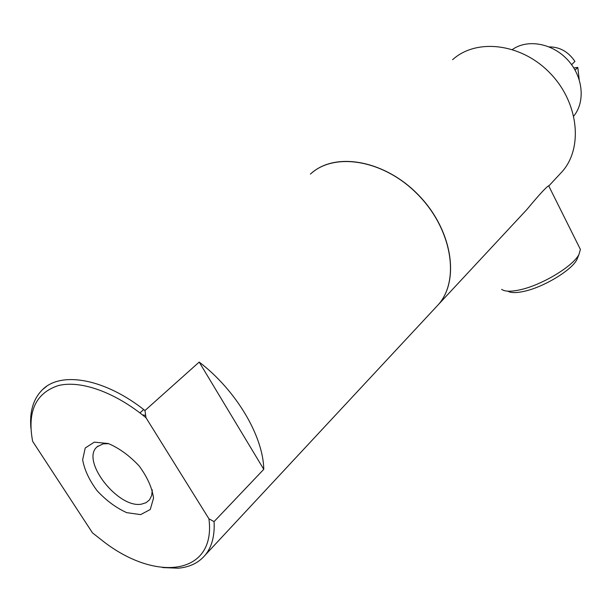 <?xml version="1.0" encoding="UTF-8"?>
<svg xmlns="http://www.w3.org/2000/svg" width="612" height="612" viewBox="0 0 612 612"><rect width="100%" height="100%" fill="white"/><g stroke="black" fill="none" stroke-linecap="round" stroke-linejoin="round"><path stroke-width="0.92" d="M145.641 415.357L142.527 414.936M108.722 443.669L103.183 443.853L97.254 446.706C80.164 460.17 118.116 508.962 141.579 504.12L146.123 502.674L149.542 499.813L151.7 495.422L152.281 489.829M94.332 442.139L108.324 443.539C119.286 448.214 129.591 455.726 139.238 466.069C147.408 477.253 152.181 487.925 153.551 498.092L150.261 509.498L140.638 514.615L126.73 512.657C116.173 507.891 106.297 500.585 97.124 490.748C89.23 480.137 84.402 469.802 82.651 459.75L85.221 447.999L94.332 442.139M146.008 417.759C115.079 392.093 80.509 379.945 58.209 385.606C35.618 393.149 27.096 411.723 32.643 441.336L92.504 532.899L105.272 542.89C158.018 582.517 216.204 574.278 208.929 518.785L146.008 417.759L144.968 410.537L199.191 362.075C236.087 390.15 263.252 436.134 263.764 469.327L214.062 521.623C214.843 535.615 211.951 546.707 205.372 554.9C198.839 562.749 189.781 567.186 178.199 568.196L162.662 567.569M310.406 174.106C334.343 151.669 383.9 159.809 417.69 194.387C451.74 228.697 460.216 279.493 438.628 304.325L435.254 307.951M30.906 428.224C29.445 411.555 33.339 398.68 42.58 389.576C61.154 370.948 104.935 378.591 144.968 410.537M199.191 362.075L263.764 469.327M214.062 521.623L208.929 518.785M312.487 172.339C337.373 151.531 386.31 161.101 419.105 195.672C452.146 229.997 459.964 279.738 438.712 304.233L435.339 307.859M520.789 216.059L526.94 209.457C538.789 195.159 546.026 187.272 548.658 185.78L548.803 186.048M452.612 59.701C476.09 38.151 520.751 43.1 549.461 72.522C578.432 101.684 583.496 147.224 562.482 171.276L559.2 174.803M578.807 246.238L580.413 249.451L578.96 254.462C573.184 266.121 542.301 284.848 520.736 289.644C511.28 291.817 504.915 291.717 501.633 289.346M578.057 256.719L576.894 259.618C571.662 270.167 544.053 286.921 524.675 291.205C516.566 293.064 510.943 293.049 507.815 291.167M512.451 49.48C527.575 38.786 552.437 43.207 567.699 59.922C583.091 76.515 585.539 101.699 573.788 115.997M573.819 67.947L577.789 67.404L575.089 70.097M571.608 64.681L574.928 61.422C568.357 51.737 559.773 46.895 549.178 46.895M577.789 67.404L579.182 79.476M143.705 409.55L139.941 412.909M98.05 446.049L97.254 446.706M205.372 554.9L438.628 304.325M42.58 389.576L46.543 386.394M438.712 304.233L526.94 209.457M549.056 185.704L562.482 171.276M548.666 185.78L580.413 249.451M576.894 259.618L578.96 254.462"/></g></svg>
